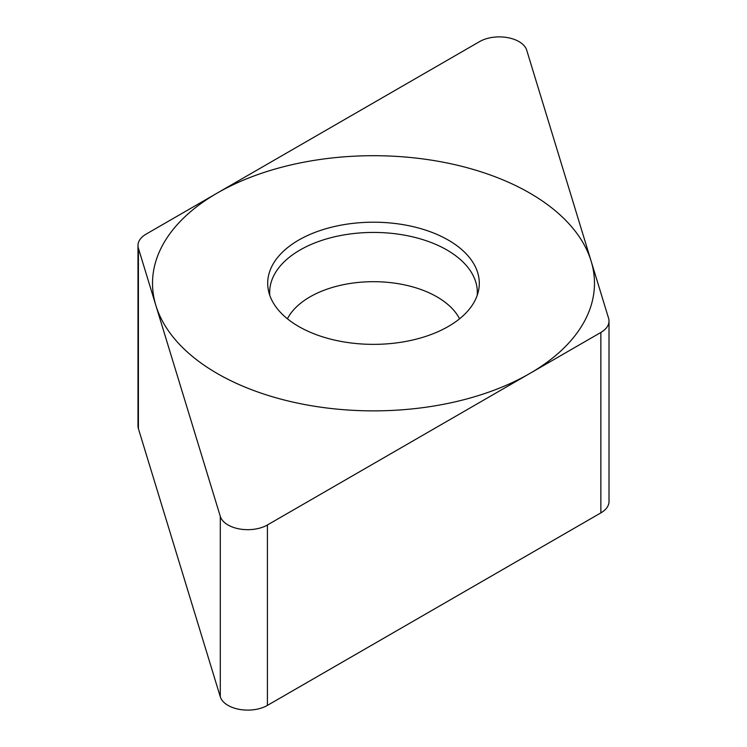 <?xml version="1.0" encoding="UTF-8"?>
<svg xmlns="http://www.w3.org/2000/svg" width="747" height="747" viewBox="0 0 747 747"><rect width="100%" height="100%" fill="white"/><g stroke="black" fill="none" stroke-linecap="round" stroke-linejoin="round"><path stroke-width="1.12" d="M267.407 524.973A27.844 16.07 0 0 1 239.348 528.932A27.844 16.07 0 0 1 220.3 516.392L138.41 248.275A27.844 16.07 0 0 1 146.141 234.11L479.593 41.599L146.141 234.11A27.844 16.07 0 0 0 137.99 245.483A27.844 16.07 0 0 0 138.41 248.275L220.3 516.392A27.844 16.07 0 0 0 239.348 528.932A27.844 16.07 0 0 0 267.407 524.973L600.859 332.452A27.844 16.07 0 0 0 609.01 321.089A27.844 16.07 0 0 0 608.59 318.297L526.7 50.17A27.844 16.07 0 0 0 507.652 37.63A27.844 16.07 0 0 0 479.593 41.599A27.844 16.07 0 0 1 507.652 37.63A27.844 16.07 0 0 1 526.7 50.17L608.59 318.297A27.844 16.07 0 0 1 600.859 332.452L267.407 524.973L267.407 705.401A27.844 16.07 180 0 1 239.348 709.37A27.844 16.07 180 0 1 220.3 696.83L138.41 428.703A27.844 16.07 180 0 1 137.99 425.911L137.99 245.483M448.312 240.095A105.794 61.077 180 0 1 478.472 290.9A105.794 61.077 180 0 1 407.806 341.062A105.794 61.077 180 0 1 298.688 326.476A105.794 61.077 180 0 1 268.528 290.9A105.794 61.077 180 0 1 326.99 228.423A105.794 61.077 180 0 1 448.312 240.095M267.407 705.401L600.859 512.89A27.844 16.07 180 0 0 609.01 501.517L609.01 321.089M477.202 295.373A103.833 59.947 180 0 0 446.921 249.984A103.833 59.947 0 0 0 331.379 237.583A103.833 59.947 0 0 0 269.798 295.373M217.237 373.5A220.981 127.588 0 0 0 529.763 373.5A220.981 127.588 0 0 0 529.763 193.071A220.981 127.588 0 0 0 217.237 193.071A220.981 127.588 0 0 0 217.237 373.5M138.41 248.275L138.41 428.703M220.3 516.392L220.3 696.83M600.859 332.452L600.859 512.89M287.418 318.792A89.789 51.842 0 0 1 436.986 296.867A89.789 51.842 180 0 1 459.582 318.792"/></g></svg>

